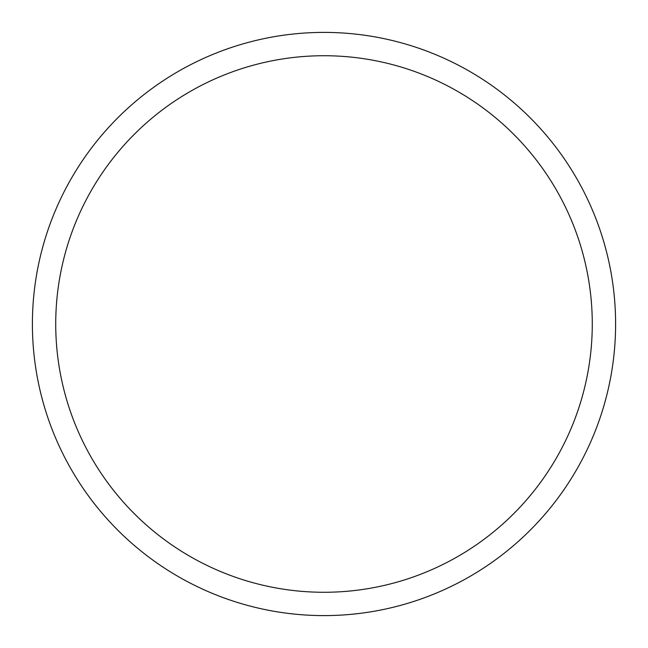 <?xml version="1.0" encoding="UTF-8"?>
<svg xmlns="http://www.w3.org/2000/svg" width="648" height="648" viewBox="0 0 648 648"><rect width="100%" height="100%" fill="white"/><g stroke="black" fill="none" stroke-linecap="round" stroke-linejoin="round"><path stroke-width="0.97" d="M615.6 324A291.6 291.6 0 0 0 324 32.4A291.6 291.6 0 0 0 32.4 324A291.6 291.6 0 0 0 324 615.6A291.6 291.6 0 0 0 615.6 324M592.272 324A268.272 268.272 0 0 0 324 55.728A268.272 268.272 0 0 0 55.728 324A268.272 268.272 0 0 0 324 592.272A268.272 268.272 0 0 0 592.272 324"/></g></svg>
